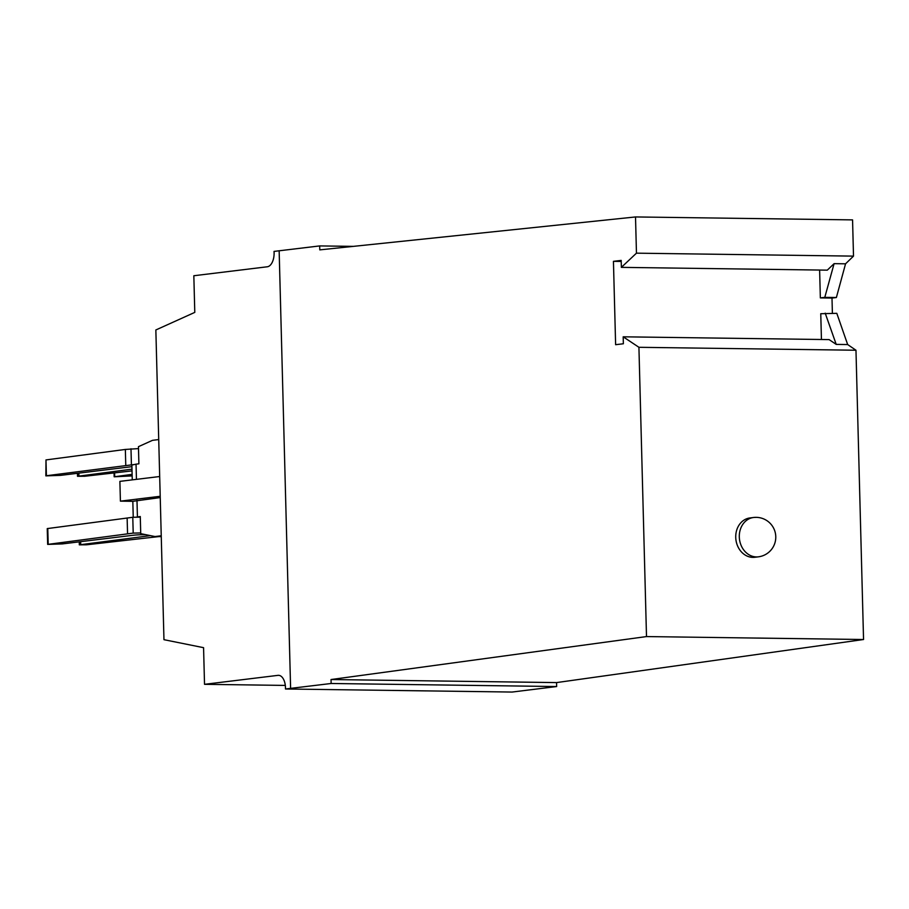 <?xml version="1.0" encoding="UTF-8"?>
<svg xmlns="http://www.w3.org/2000/svg" width="909" height="909" viewBox="0 0 909 909"><rect width="100%" height="100%" fill="white"/><g stroke="black" fill="none" stroke-linecap="round" stroke-linejoin="round"><path stroke-width="1.36" d="M855.971 350.238L638.925 347.295L623.188 336.807L829.099 339.602L836.212 344.397L847.665 344.556L855.971 350.238L863.55 639.516L646.504 636.573L331.035 679.534L331.137 683.488L556.649 686.545L512.074 692.056L285.483 688.988L331.137 683.488M285.483 688.988A13.215 7.147 90.8 0 0 278.518 675.33A13.215 7.147 90.8 0 0 277.995 675.353L204.525 684.318L203.571 647.674L163.961 639.686L155.848 329.967L194.787 312.389L193.833 275.745L267.303 266.78A13.215 7.147 90.8 0 0 274.029 251.407L319.684 245.919L353.317 246.373M852.562 219.887L635.516 216.944L636.459 253.168L853.506 256.122L852.562 219.887M159.689 476.521L119.886 481.372L120.408 501.143L160.2 496.291M120.408 501.143L132.828 501.313L160.234 497.564M755.447 517.391A19.816 16.612 83 0 0 753.561 517.494L749.993 517.937A19.816 16.612 83 0 0 735.79 538.503A19.816 16.612 83 0 0 752.913 557.376A19.816 16.612 83 0 0 754.8 557.274L758.367 556.831A19.816 19.816 0 0 0 775.752 536.094A19.816 19.816 0 0 0 753.561 517.494A19.816 16.612 83 0 0 739.358 538.06A19.816 16.612 83 0 0 756.481 556.933A19.816 16.612 83 0 0 758.367 556.831M204.525 684.318L285.324 685.42M819.623 270.053L820.35 297.902L824.793 297.357L834.098 263.655L827.281 270.155L621.37 267.36L636.459 253.168M319.684 245.919L319.786 249.873L635.516 216.944M821.441 339.5L820.759 313.719L836.803 313.332L847.665 344.556M836.212 344.397L825.213 313.173M623.188 336.807L623.369 343.761L615.62 344.693L613.439 261.337L621.188 260.406L621.37 267.36M638.925 347.295L646.504 636.573M613.439 261.337L621.211 261.44M832.394 313.275L831.996 298.061L836.382 297.516L845.552 263.815L834.098 263.655M820.35 297.902L831.996 298.061M845.552 263.815L853.506 256.122M140.293 517.141L132.782 517.289L133.203 533.106L47.654 544.411L62.38 543.9L133.271 535.242A10.897 0.67 178.5 0 1 145.599 534.64M140.702 532.958L133.203 533.106M114.068 472.93L114.17 476.805L132.123 474.362M114.17 476.805L132.157 475.896M556.649 686.545L556.547 682.591L331.035 679.534M863.55 639.516L556.547 682.591M824.793 297.357L836.382 297.516M135.805 517.232L140.281 516.528L140.725 533.663L155.019 536.549L161.234 535.787M137.418 516.88L136.986 500.404M161.257 536.628L155.019 536.549M133.237 517.278L132.828 501.313M150.485 535.628L79.31 544.843L86.514 544.798L158.825 536.594M132.26 479.861L131.873 465.067L134.418 464.51L46.404 475.737L45.984 459.92L45.859 475.873L60.585 475.362L131.475 466.715A10.897 0.67 178.5 0 1 131.919 466.658M45.984 459.92L125.351 449.444L125.76 465.26M138.498 448.603L125.351 449.444M77.447 473.305L77.515 476.305L131.975 469.135M77.515 476.305L84.719 476.259L132.032 470.896M132.782 517.289L47.245 528.595L47.654 544.411M80.64 541.673L80.708 544.15M127.135 517.982L127.555 533.799M78.844 473.134L78.913 475.612M136.441 479.35L136.043 464.158L134.418 464.51M136.043 464.158L138.895 463.806L138.452 446.671L152.507 440.331L158.723 439.57M130.987 448.751L131.407 464.567M277.995 675.353L279.052 675.364M279.154 250.782L290.607 688.363M114.716 476.668L114.614 472.873M79.344 544.809L79.276 541.832L79.31 544.843M48.2 544.275L47.779 528.459M77.56 476.271L77.481 473.305"/></g></svg>
